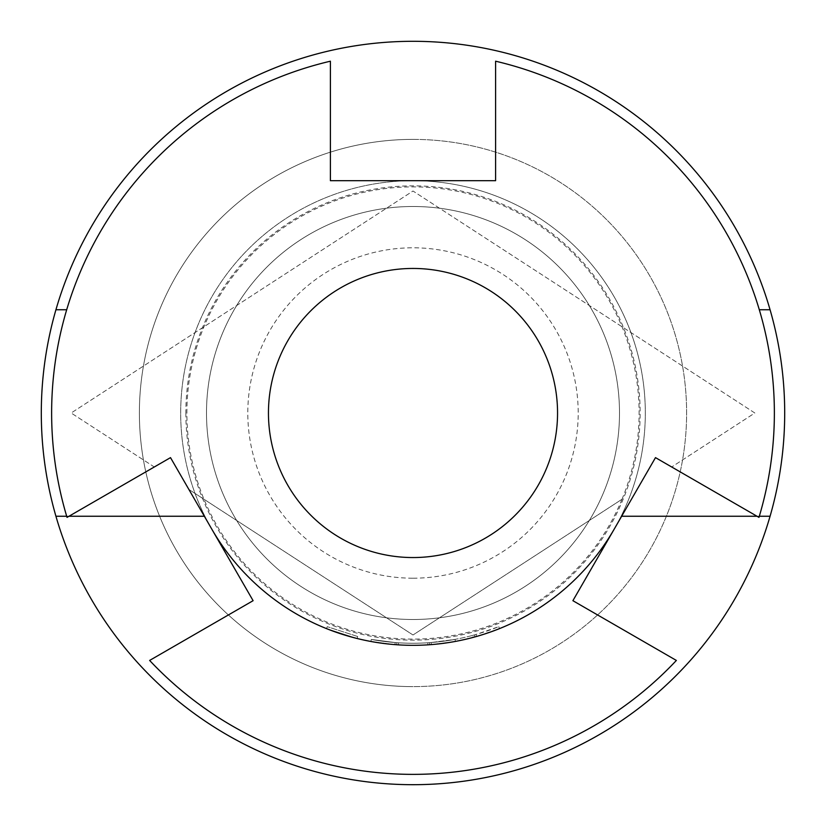 <?xml version="1.0" encoding="UTF-8"?>
<svg xmlns="http://www.w3.org/2000/svg" width="826" height="826" viewBox="0 0 826 826"><rect width="100%" height="100%" fill="white"/><g stroke="black" fill="none" stroke-linecap="round" stroke-linejoin="round"><path stroke-width="0.62" stroke-dasharray="4.13 3.1" d="M357.668 636.505L327.261 626.686L357.668 636.505L357.173 638.508L326.497 628.607L357.173 638.508L357.668 636.505M413 686.612A273.613 273.613 0 0 1 139.387 413A273.613 273.613 0 0 1 413 139.387A273.613 273.613 0 0 1 686.612 413A273.613 273.613 0 0 1 413 686.612A273.613 273.613 0 0 0 686.612 413A273.613 273.613 0 0 0 413 139.387A273.613 273.613 0 0 0 139.387 413A273.613 273.613 0 0 0 413 686.612A273.613 273.613 0 0 0 686.612 413A273.613 273.613 0 0 0 413 139.387A273.613 273.613 0 0 0 139.387 413A273.613 273.613 0 0 0 413 686.612A273.613 273.613 0 0 0 686.612 413A273.613 273.613 0 0 0 413 139.387A273.613 273.613 0 0 0 139.387 413A273.613 273.613 0 0 0 413 686.612A273.613 273.613 0 0 1 139.387 413A273.613 273.613 0 0 1 413 139.387M185.85 413A227.15 227.15 0 0 0 413 640.15A227.15 227.15 0 0 0 640.15 413A227.15 227.15 0 0 0 413 185.85A227.15 227.15 0 0 0 185.85 413M413 268.45A144.55 144.55 0 0 1 557.55 413A144.55 144.55 0 0 1 413 557.55A144.55 144.55 0 0 1 268.45 413A144.55 144.55 0 0 1 413 268.45M622.019 499.245A226.118 226.118 0 0 1 203.981 499.245A226.118 226.118 0 0 1 413 186.882A226.118 226.118 0 0 1 622.019 499.245L413 634.987L188.886 489.446L253.107 600.688L149.63 660.439A361.375 361.375 0 0 0 676.37 660.439L572.893 600.688L637.114 489.446L655.493 457.625L758.97 517.375A361.375 361.375 0 0 0 495.6 61.196L495.6 180.688L330.4 180.688L330.4 61.196A361.375 361.375 0 0 0 67.03 517.375L154.297 466.979L71.17 413L413 191.012L754.83 413L671.703 466.979L754.83 413L413 191.012L71.17 413L154.297 466.979L170.507 457.625L188.886 489.446L413 634.987L622.019 499.245M473.195 637.383A232.312 232.312 0 0 1 413 645.312A232.312 232.312 0 0 0 455.436 641.41L455.054 639.376A230.248 230.248 0 0 1 398.566 642.793A230.248 230.248 0 0 0 472.658 635.39L473.195 637.383L474.867 636.929A232.312 232.312 0 0 0 499.503 628.607L498.739 626.686L499.503 628.607L476.53 636.454A232.312 232.312 0 0 1 413 645.312A232.312 232.312 0 0 0 431.368 644.59A232.312 232.312 0 0 1 413 645.312A232.312 232.312 0 0 0 455.436 641.41L455.054 639.376A230.248 230.248 0 0 1 429.489 642.659L429.634 644.714L427.909 644.838L429.634 644.714A232.312 232.312 0 0 0 455.436 641.41A232.312 232.312 0 0 1 413 645.312A232.312 232.312 0 0 0 455.436 641.41L455.054 639.376L455.436 641.41A232.312 232.312 0 0 1 413 645.312A232.312 232.312 0 0 0 431.368 644.59L431.203 642.525L431.368 644.59L455.436 641.41A232.312 232.312 0 0 1 413 645.312A232.312 232.312 0 0 0 621.111 309.75A232.312 232.312 0 0 0 413 180.688A232.312 232.312 0 0 1 614.193 529.156M413 784.7A371.7 371.7 0 0 0 784.7 413A371.7 371.7 0 0 0 413 41.3A371.7 371.7 0 0 0 41.3 413A371.7 371.7 0 0 0 413 784.7M413 619.5A206.5 206.5 0 0 0 619.5 413A206.5 206.5 0 0 0 413 206.5A206.5 206.5 0 0 0 206.5 413A206.5 206.5 0 0 0 413 619.5A206.5 206.5 0 0 0 619.5 413A206.5 206.5 0 0 0 413 206.5A206.5 206.5 0 0 0 206.5 413A206.5 206.5 0 0 0 413 619.5M413 578.2A165.2 165.2 0 0 0 578.2 413A165.2 165.2 0 0 0 413 247.8A165.2 165.2 0 0 0 247.8 413A165.2 165.2 0 0 0 413 578.2M211.807 529.156A232.312 232.312 0 0 1 413 180.688A232.312 232.312 0 0 0 204.889 516.25A232.312 232.312 0 0 0 455.436 641.41A232.312 232.312 0 0 1 413 645.312A232.312 232.312 0 0 0 455.436 641.41A232.312 232.312 0 0 1 413 645.312A232.312 232.312 0 0 0 427.909 644.838L427.775 642.773L429.489 642.659L427.775 642.773L429.489 642.659L429.634 644.714L429.489 642.659L429.634 644.714L427.909 644.838A232.312 232.312 0 0 1 370.905 641.472L394.983 644.61L370.905 641.472L394.983 644.61L370.905 641.472L394.983 644.61L370.905 641.472L371.287 639.438L395.138 642.556L371.287 639.438L370.905 641.472L371.287 639.438L370.905 641.472L371.287 639.438L395.138 642.556L394.983 644.61L395.138 642.556L371.287 639.438L395.138 642.556L394.983 644.61L395.138 642.556L371.287 639.438A230.248 230.248 0 0 0 455.054 639.376A230.248 230.248 0 0 1 371.287 639.438L370.905 641.472L371.287 639.438A230.248 230.248 0 0 0 427.775 642.773L427.909 644.838A232.312 232.312 0 0 1 370.905 641.472L371.287 639.438A230.248 230.248 0 0 0 427.775 642.773A230.248 230.248 0 0 1 398.566 642.793L396.852 642.68L398.566 642.793L398.442 644.858L396.707 644.745L398.442 644.858L396.707 644.745L398.442 644.858L396.707 644.745L398.442 644.858L398.566 642.793L396.852 642.68L396.707 644.745L396.852 642.68L396.707 644.745L396.852 642.68L398.566 642.793L398.442 644.858L398.566 642.793L396.852 642.68L398.566 642.793A230.248 230.248 0 0 0 455.054 639.376A230.248 230.248 0 0 1 395.138 642.556A230.248 230.248 0 0 0 455.054 639.376L431.203 642.525A230.248 230.248 0 0 1 395.138 642.556A230.248 230.248 0 0 0 475.972 634.471L476.53 636.454M413 645.312A232.312 232.312 0 0 1 394.983 644.61L395.138 642.556A230.248 230.248 0 0 0 455.054 639.376A230.248 230.248 0 0 1 398.566 642.793L398.442 644.858L398.566 642.793A230.248 230.248 0 0 0 455.054 639.376A230.248 230.248 0 0 1 395.138 642.556L394.983 644.61A232.312 232.312 0 0 0 413 645.312A232.312 232.312 0 0 1 394.983 644.61A232.312 232.312 0 0 0 413 645.312A232.312 232.312 0 0 1 370.905 641.472L371.287 639.438A230.248 230.248 0 0 0 431.203 642.525L455.054 639.376L455.436 641.41L455.054 639.376L455.436 641.41L455.054 639.376L431.203 642.525A230.248 230.248 0 0 1 371.287 639.438L370.905 641.472A232.312 232.312 0 0 0 413 645.312A232.312 232.312 0 0 1 370.905 641.472A232.312 232.312 0 0 0 413 645.312A232.312 232.312 0 0 1 394.983 644.61A232.312 232.312 0 0 0 413 645.312A232.312 232.312 0 0 1 398.442 644.858A232.312 232.312 0 0 0 413 645.312A232.312 232.312 0 0 1 398.442 644.858A232.312 232.312 0 0 0 413 645.312A232.312 232.312 0 0 1 398.442 644.858A232.312 232.312 0 0 0 645.312 413A232.312 232.312 0 0 0 413 180.688A232.312 232.312 0 0 0 180.688 413A232.312 232.312 0 0 0 413 645.312M770.069 309.75L759.311 309.75M55.931 516.25L204.363 516.25M66.689 516.25L68.961 516.25M66.689 309.75L55.931 309.75M770.069 516.25L621.637 516.25M757.039 516.25L759.311 516.25M472.658 635.39L474.31 634.936A230.248 230.248 0 0 0 498.739 626.686L475.972 634.471M474.31 634.936L474.867 636.929L474.31 634.936M427.909 644.838L427.775 642.773M431.368 644.59L431.203 642.525M455.436 641.41L455.054 639.376L455.436 641.41M396.707 644.745L396.852 642.68L396.707 644.745M326.497 628.607L327.261 626.686L326.497 628.607"/><path stroke-width="1.24" d="M413 268.45A144.55 144.55 0 0 1 557.55 413A144.55 144.55 0 0 1 413 557.55A144.55 144.55 0 0 1 268.45 413A144.55 144.55 0 0 1 413 268.45M614.193 529.156A232.312 232.312 0 0 1 211.807 529.156M55.931 516.25A371.7 371.7 0 0 0 770.069 516.25A371.7 371.7 0 0 0 413 41.3A371.7 371.7 0 0 0 55.931 516.25L66.689 516.25M770.069 309.75L759.311 309.75M68.961 516.25L204.363 516.25M66.689 309.75L55.931 309.75M621.637 516.25L757.039 516.25M759.311 516.25L770.069 516.25M676.37 660.439A361.375 361.375 0 0 1 149.63 660.439L253.107 600.688L170.507 457.625L67.03 517.375A361.375 361.375 0 0 1 330.4 61.196L330.4 180.688L495.6 180.688L495.6 61.196A361.375 361.375 0 0 1 758.97 517.375L655.493 457.625L572.893 600.688L676.37 660.439"/></g></svg>
